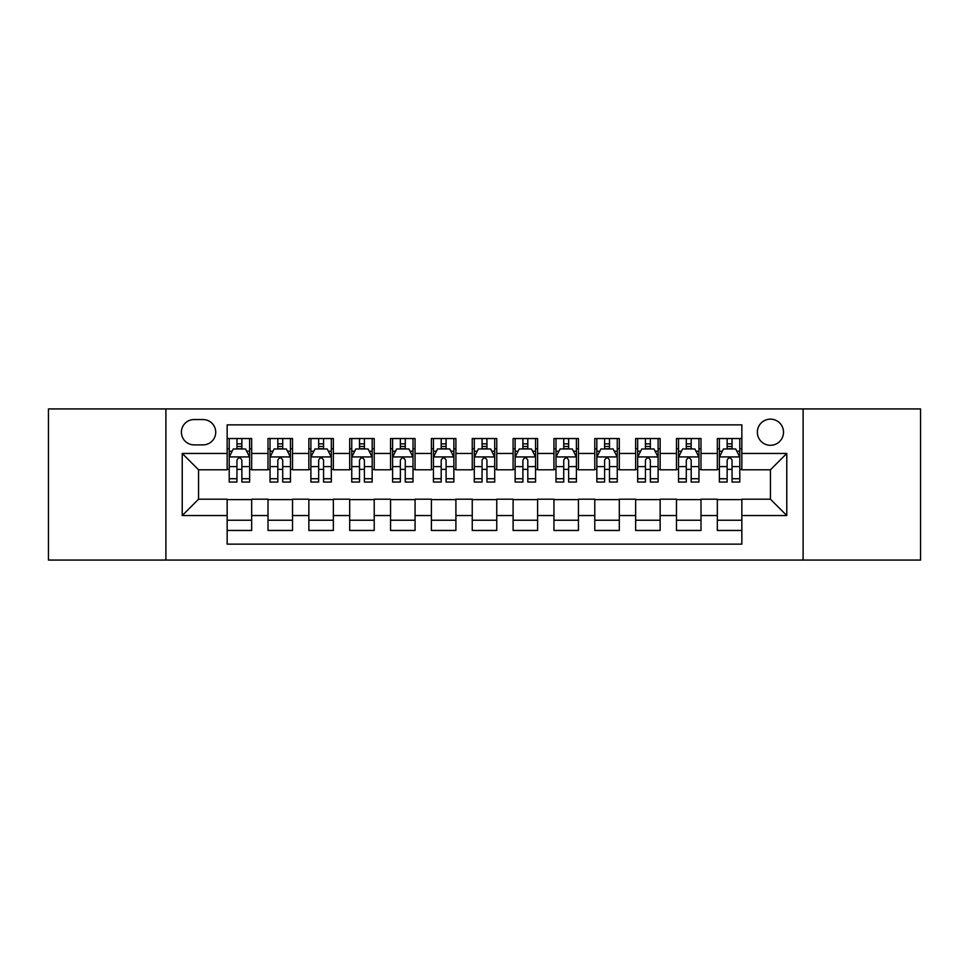 <?xml version="1.0" encoding="UTF-8"?>
<svg xmlns="http://www.w3.org/2000/svg" width="969" height="969" viewBox="0 0 969 969"><rect width="100%" height="100%" fill="white"/><g stroke="black" fill="none" stroke-linecap="round" stroke-linejoin="round"><path stroke-width="1.45" d="M770.44 419.141A13.069 13.069 0 0 0 757.358 432.21A13.069 13.069 0 0 0 770.44 445.292A13.069 13.069 0 0 0 783.509 432.21A13.069 13.069 0 0 0 770.44 419.141M803.107 560.07L920.55 560.07L920.55 408.93L803.107 408.93L803.107 560.07L165.893 560.07L165.893 408.93L48.45 408.93L48.45 560.07L165.893 560.07M741.842 438.545L717.326 438.545L717.326 453.456L700.999 453.456L700.999 469.795L717.326 469.795L717.326 453.456M700.999 453.456L700.999 438.545L676.483 438.545L676.483 453.456L660.143 453.456L660.143 469.795L676.483 469.795L676.483 453.456M660.143 453.456L660.143 438.545L635.64 438.545L635.64 453.456L619.3 453.456L619.3 469.795L635.64 469.795L635.64 453.456M619.3 453.456L619.3 438.545L594.784 438.545L594.784 453.456L578.445 453.456L578.445 469.795L594.784 469.795L594.784 453.456M578.445 453.456L578.445 438.545L553.941 438.545L553.941 453.456L537.601 453.456L537.601 469.795L553.941 469.795L553.941 453.456M537.601 453.456L537.601 438.545L513.098 438.545L513.098 453.456L496.758 453.456L496.758 469.795L513.098 469.795L513.098 453.456M496.758 453.456L496.758 438.545L472.242 438.545L472.242 453.456L455.902 453.456L455.902 469.795L472.242 469.795L472.242 453.456M455.902 453.456L455.902 438.545L431.399 438.545L431.399 453.456L415.059 453.456L415.059 469.795L431.399 469.795L431.399 453.456M415.059 453.456L415.059 438.545L390.555 438.545L390.555 453.456L374.216 453.456L374.216 469.795L390.555 469.795L390.555 453.456M374.216 453.456L374.216 438.545L349.7 438.545L349.7 453.456L333.36 453.456L333.36 469.795L349.7 469.795L349.7 453.456M333.36 453.456L333.36 438.545L308.857 438.545L308.857 453.456L292.517 453.456L292.517 469.795L308.857 469.795L308.857 453.456M292.517 453.456L292.517 438.545L268.001 438.545L268.001 469.795L251.674 469.795L251.674 438.545L227.158 438.545M227.158 530.455L251.674 530.455L251.674 499.205L268.001 499.205L268.001 530.455L292.517 530.455L292.517 499.205L308.857 499.205L308.857 515.544L292.517 515.544M308.857 515.544L308.857 530.455L333.36 530.455L333.36 499.205L349.7 499.205L349.7 515.544L333.36 515.544M349.7 515.544L349.7 530.455L374.216 530.455L374.216 499.205L390.555 499.205L390.555 515.544L374.216 515.544M390.555 515.544L390.555 530.455L415.059 530.455L415.059 499.205L431.399 499.205L431.399 515.544L415.059 515.544M431.399 515.544L431.399 530.455L455.902 530.455L455.902 499.205L472.242 499.205L472.242 515.544L455.902 515.544M472.242 515.544L472.242 530.455L496.758 530.455L496.758 499.205L513.098 499.205L513.098 515.544L496.758 515.544M513.098 515.544L513.098 530.455L537.601 530.455L537.601 499.205L553.941 499.205L553.941 515.544L537.601 515.544M553.941 515.544L553.941 530.455L578.445 530.455L578.445 499.205L594.784 499.205L594.784 515.544L578.445 515.544M594.784 515.544L594.784 530.455L619.3 530.455L619.3 499.205L635.64 499.205L635.64 515.544L619.3 515.544M635.64 515.544L635.64 530.455L660.143 530.455L660.143 499.205L676.483 499.205L676.483 515.544L660.143 515.544M676.483 515.544L676.483 530.455L700.999 530.455L700.999 499.205L717.326 499.205L717.326 515.544L700.999 515.544M194.066 444.88L203.054 444.88A12.658 12.658 0 0 0 215.724 432.21A12.658 12.658 0 0 0 203.054 419.553L194.066 419.553A12.658 12.658 0 0 0 181.409 432.21A12.658 12.658 0 0 0 194.066 444.88M803.107 408.93L165.893 408.93M741.842 453.456L741.842 424.858L227.158 424.858L227.158 469.795L198.56 469.795L198.56 499.205L227.158 499.205L227.158 544.142L741.842 544.142L741.842 499.205L770.44 499.205L770.44 469.795L741.842 469.795L741.842 453.456L786.78 453.456L786.78 515.544L741.842 515.544M227.158 515.544L182.22 515.544L182.22 453.456L227.158 453.456M717.326 515.544L717.326 530.455L741.842 530.455M227.158 448.756L229.205 448.756M236.957 448.756L241.862 448.756M249.627 448.756L251.674 448.756M227.158 469.384L229.205 469.384M236.957 469.384L241.862 469.384M249.627 469.384L251.674 469.384M227.158 499.616L251.674 499.616M227.158 520.244L251.674 520.244M268.001 469.384L270.048 469.384M277.812 469.384L282.718 469.384M290.47 469.384L292.517 469.384M268.001 448.756L270.048 448.756M277.812 448.756L282.718 448.756M290.47 448.756L292.517 448.756M268.001 499.616L292.517 499.616M268.001 520.244L292.517 520.244M308.857 499.616L333.36 499.616M308.857 520.244L333.36 520.244M308.857 448.756L310.892 448.756M318.656 448.756L323.561 448.756M331.325 448.756L333.36 448.756M308.857 469.384L310.892 469.384M318.656 469.384L323.561 469.384M331.325 469.384L333.36 469.384M349.7 499.616L374.216 499.616M349.7 520.244L374.216 520.244M349.7 448.756L351.747 448.756M359.511 448.756L364.405 448.756M372.169 448.756L374.216 448.756M349.7 469.384L351.747 469.384M359.511 469.384L364.405 469.384M372.169 469.384L374.216 469.384M390.555 499.616L415.059 499.616M390.555 520.244L415.059 520.244M390.555 448.756L392.59 448.756M400.354 448.756L405.26 448.756M413.012 448.756L415.059 448.756M390.555 469.384L392.59 469.384M400.354 469.384L405.26 469.384M413.012 469.384L415.059 469.384M431.399 499.616L455.902 499.616M431.399 520.244L455.902 520.244M431.399 448.756L433.446 448.756M441.198 448.756L446.103 448.756M453.867 448.756L455.902 448.756M431.399 469.384L433.446 469.384M441.198 469.384L446.103 469.384M453.867 469.384L455.902 469.384M472.242 499.616L496.758 499.616M472.242 520.244L496.758 520.244M472.242 448.756L474.289 448.756M482.053 448.756L486.947 448.756M494.711 448.756L496.758 448.756M472.242 469.384L474.289 469.384M482.053 469.384L486.947 469.384M494.711 469.384L496.758 469.384M513.098 499.616L537.601 499.616M513.098 520.244L537.601 520.244M513.098 448.756L515.133 448.756M522.897 448.756L527.802 448.756M535.554 448.756L537.601 448.756M513.098 469.384L515.133 469.384M522.897 469.384L527.802 469.384M535.554 469.384L537.601 469.384M553.941 499.616L578.445 499.616M553.941 520.244L578.445 520.244M553.941 448.756L555.988 448.756M563.74 448.756L568.646 448.756M576.41 448.756L578.445 448.756M553.941 469.384L555.988 469.384M563.74 469.384L568.646 469.384M576.41 469.384L578.445 469.384M594.784 499.616L619.3 499.616M594.784 520.244L619.3 520.244M594.784 448.756L596.831 448.756M604.595 448.756L609.489 448.756M617.253 448.756L619.3 448.756M594.784 469.384L596.831 469.384M604.595 469.384L609.489 469.384M617.253 469.384L619.3 469.384M635.64 499.616L660.143 499.616M635.64 520.244L660.143 520.244M635.64 448.756L637.675 448.756M645.439 448.756L650.344 448.756M658.108 448.756L660.143 448.756M635.64 469.384L637.675 469.384M645.439 469.384L650.344 469.384M658.108 469.384L660.143 469.384M676.483 499.616L700.999 499.616M676.483 520.244L700.999 520.244M676.483 448.756L678.53 448.756M686.282 448.756L691.188 448.756M698.952 448.756L700.999 448.756M676.483 469.384L678.53 469.384M686.282 469.384L691.188 469.384M698.952 469.384L700.999 469.384M717.326 499.616L741.842 499.616M717.326 520.244L741.842 520.244M717.326 448.756L719.373 448.756M727.138 448.756L732.043 448.756M739.795 448.756L741.842 448.756M717.326 469.384L719.373 469.384M727.138 469.384L732.043 469.384M739.795 469.384L741.842 469.384M198.56 469.795L182.22 453.456M198.56 499.205L182.22 515.544M786.78 453.456L770.44 469.795M786.78 515.544L770.44 499.205M241.862 443.85L236.957 443.85M249.627 478.722L241.862 478.722L241.862 482.053L249.627 482.053L249.627 457.138L245.545 448.962L233.287 448.962L229.205 457.138L229.205 482.053L236.957 482.053L236.957 478.722L229.205 478.722M229.205 457.138L229.205 438.545M249.627 457.138L249.627 438.545M236.957 448.962L236.957 438.545M241.862 438.545L241.862 448.962M241.862 478.722L241.862 460.19C240.227 457.053 238.604 457.053 236.957 460.19L236.957 478.722M282.718 443.85L277.812 443.85M290.47 478.722L282.718 478.722L282.718 482.053L290.47 482.053L290.47 457.138L286.388 448.962L274.13 448.962L270.048 457.138L270.048 482.053L277.812 482.053L277.812 478.722L270.048 478.722M270.048 457.138L270.048 438.545M290.47 457.138L290.47 438.545M277.812 448.962L277.812 438.545M282.718 438.545L282.718 448.962M282.718 478.722L282.718 460.19C281.083 457.053 279.447 457.053 277.812 460.19L277.812 478.722M323.561 443.85L318.656 443.85M331.325 478.722L323.561 478.722L323.561 482.053L331.325 482.053L331.325 457.138L327.231 448.962L314.986 448.962L310.892 457.138L310.892 482.053L318.656 482.053L318.656 478.722L310.892 478.722M310.892 457.138L310.892 438.545M331.325 457.138L331.325 438.545M318.656 448.962L318.656 438.545M323.561 438.545L323.561 448.962M323.561 478.722L323.561 460.19C321.926 457.053 320.291 457.053 318.656 460.19L318.656 478.722M364.405 443.85L359.511 443.85M372.169 478.722L364.405 478.722L364.405 482.053L372.169 482.053L372.169 457.138L368.087 448.962L355.829 448.962L351.747 457.138L351.747 482.053L359.511 482.053L359.511 478.722L351.747 478.722M351.747 457.138L351.747 438.545M372.169 457.138L372.169 438.545M359.511 448.962L359.511 438.545M364.405 438.545L364.405 448.962M364.405 478.722L364.405 460.19C362.781 457.053 361.146 457.053 359.511 460.19L359.511 478.722M405.26 443.85L400.354 443.85M413.012 478.722L405.26 478.722L405.26 482.053L413.012 482.053L413.012 457.138L408.93 448.962L396.672 448.962L392.59 457.138L392.59 482.053L400.354 482.053L400.354 478.722L392.59 478.722M392.59 457.138L392.59 438.545M413.012 457.138L413.012 438.545M400.354 448.962L400.354 438.545M405.26 438.545L405.26 448.962M405.26 478.722L405.26 460.19C403.625 457.053 401.99 457.053 400.354 460.19L400.354 478.722M446.103 443.85L441.198 443.85M453.867 478.722L446.103 478.722L446.103 482.053L453.867 482.053L453.867 457.138L449.773 448.962L437.528 448.962L433.446 457.138L433.446 482.053L441.198 482.053L441.198 478.722L433.446 478.722M433.446 457.138L433.446 438.545M453.867 457.138L453.867 438.545M441.198 448.962L441.198 438.545M446.103 438.545L446.103 448.962M446.103 478.722L446.103 460.19C444.468 457.053 442.833 457.053 441.198 460.19L441.198 478.722M486.947 443.85L482.053 443.85M494.711 478.722L486.947 478.722L486.947 482.053L494.711 482.053L494.711 457.138L490.629 448.962L478.371 448.962L474.289 457.138L474.289 482.053L482.053 482.053L482.053 478.722L474.289 478.722M474.289 457.138L474.289 438.545M494.711 457.138L494.711 438.545M482.053 448.962L482.053 438.545M486.947 438.545L486.947 448.962M486.947 478.722L486.947 460.19C485.324 457.053 483.688 457.053 482.053 460.19L482.053 478.722M527.802 443.85L522.897 443.85M535.554 478.722L527.802 478.722L527.802 482.053L535.554 482.053L535.554 457.138L531.472 448.962L519.227 448.962L515.133 457.138L515.133 482.053L522.897 482.053L522.897 478.722L515.133 478.722M515.133 457.138L515.133 438.545M535.554 457.138L535.554 438.545M522.897 448.962L522.897 438.545M527.802 438.545L527.802 448.962M527.802 478.722L527.802 460.19C526.167 457.053 524.532 457.053 522.897 460.19L522.897 478.722M568.646 443.85L563.74 443.85M576.41 478.722L568.646 478.722L568.646 482.053L576.41 482.053L576.41 457.138L572.328 448.962L560.07 448.962L555.988 457.138L555.988 482.053L563.74 482.053L563.74 478.722L555.988 478.722M555.988 457.138L555.988 438.545M576.41 457.138L576.41 438.545M563.74 448.962L563.74 438.545M568.646 438.545L568.646 448.962M568.646 478.722L568.646 460.19C567.01 457.053 565.375 457.053 563.74 460.19L563.74 478.722M609.489 443.85L604.595 443.85M617.253 478.722L609.489 478.722L609.489 482.053L617.253 482.053L617.253 457.138L613.171 448.962L600.913 448.962L596.831 457.138L596.831 482.053L604.595 482.053L604.595 478.722L596.831 478.722M596.831 457.138L596.831 438.545M617.253 457.138L617.253 438.545M604.595 448.962L604.595 438.545M609.489 438.545L609.489 448.962M609.489 478.722L609.489 460.19C607.866 457.053 606.231 457.053 604.595 460.19L604.595 478.722M650.344 443.85L645.439 443.85M658.108 478.722L650.344 478.722L650.344 482.053L658.108 482.053L658.108 457.138L654.014 448.962L641.769 448.962L637.675 457.138L637.675 482.053L645.439 482.053L645.439 478.722L637.675 478.722M637.675 457.138L637.675 438.545M658.108 457.138L658.108 438.545M645.439 448.962L645.439 438.545M650.344 438.545L650.344 448.962M650.344 478.722L650.344 460.19C648.709 457.053 647.074 457.053 645.439 460.19L645.439 478.722M691.188 443.85L686.282 443.85M698.952 478.722L691.188 478.722L691.188 482.053L698.952 482.053L698.952 457.138L694.87 448.962L682.612 448.962L678.53 457.138L678.53 482.053L686.282 482.053L686.282 478.722L678.53 478.722M678.53 457.138L678.53 438.545M698.952 457.138L698.952 438.545M686.282 448.962L686.282 438.545M691.188 438.545L691.188 448.962M691.188 478.722L691.188 460.19C689.553 457.053 687.929 457.053 686.282 460.19L686.282 478.722M732.043 443.85L727.138 443.85M739.795 478.722L732.043 478.722L732.043 482.053L739.795 482.053L739.795 457.138L735.713 448.962L723.455 448.962L719.373 457.138L719.373 482.053L727.138 482.053L727.138 478.722L719.373 478.722M719.373 457.138L719.373 438.545M739.795 457.138L739.795 438.545M727.138 448.962L727.138 438.545M732.043 438.545L732.043 448.962M732.043 478.722L732.043 460.19C730.408 457.053 728.773 457.053 727.138 460.19L727.138 478.722M268.001 515.544L251.674 515.544M268.001 453.456L251.674 453.456M249.517 456.932L229.302 456.932M229.205 451.215L232.16 451.215M246.659 451.215L249.627 451.215M236.957 466.598L229.205 466.598M249.627 466.598L241.862 466.598M241.862 446.455L236.957 446.455M290.373 456.932L270.157 456.932M270.048 451.215L273.016 451.215M287.514 451.215L290.47 451.215M277.812 466.598L270.048 466.598M290.47 466.598L282.718 466.598M282.718 446.455L277.812 446.455M331.216 456.932L311.001 456.932M310.892 451.215L313.859 451.215M328.358 451.215L331.325 451.215M318.656 466.598L310.892 466.598M331.325 466.598L323.561 466.598M323.561 446.455L318.656 446.455M372.072 456.932L351.844 456.932M351.747 451.215L354.702 451.215M369.213 451.215L372.169 451.215M359.511 466.598L351.747 466.598M372.169 466.598L364.405 466.598M364.405 446.455L359.511 446.455M412.915 456.932L392.699 456.932M392.59 451.215L395.558 451.215M410.057 451.215L413.012 451.215M400.354 466.598L392.59 466.598M413.012 466.598L405.26 466.598M405.26 446.455L400.354 446.455M453.758 456.932L433.543 456.932M433.446 451.215L436.401 451.215M450.9 451.215L453.867 451.215M441.198 466.598L433.446 466.598M453.867 466.598L446.103 466.598M446.103 446.455L441.198 446.455M494.614 456.932L474.386 456.932M474.289 451.215L477.245 451.215M491.755 451.215L494.711 451.215M482.053 466.598L474.289 466.598M494.711 466.598L486.947 466.598M486.947 446.455L482.053 446.455M535.457 456.932L515.242 456.932M515.133 451.215L518.1 451.215M532.599 451.215L535.554 451.215M522.897 466.598L515.133 466.598M535.554 466.598L527.802 466.598M527.802 446.455L522.897 446.455M576.301 456.932L556.085 456.932M555.988 451.215L558.943 451.215M573.442 451.215L576.41 451.215M563.74 466.598L555.988 466.598M576.41 466.598L568.646 466.598M568.646 446.455L563.74 446.455M617.156 456.932L596.928 456.932M596.831 451.215L599.787 451.215M614.298 451.215L617.253 451.215M604.595 466.598L596.831 466.598M617.253 466.598L609.489 466.598M609.489 446.455L604.595 446.455M657.999 456.932L637.784 456.932M637.675 451.215L640.642 451.215M655.141 451.215L658.108 451.215M645.439 466.598L637.675 466.598M658.108 466.598L650.344 466.598M650.344 446.455L645.439 446.455M698.843 456.932L678.627 456.932M678.53 451.215L681.486 451.215M695.984 451.215L698.952 451.215M686.282 466.598L678.53 466.598M698.952 466.598L691.188 466.598M691.188 446.455L686.282 446.455M739.698 456.932L719.482 456.932M719.373 451.215L722.341 451.215M736.84 451.215L739.795 451.215M727.138 466.598L719.373 466.598M739.795 466.598L732.043 466.598M732.043 446.455L727.138 446.455"/></g></svg>
